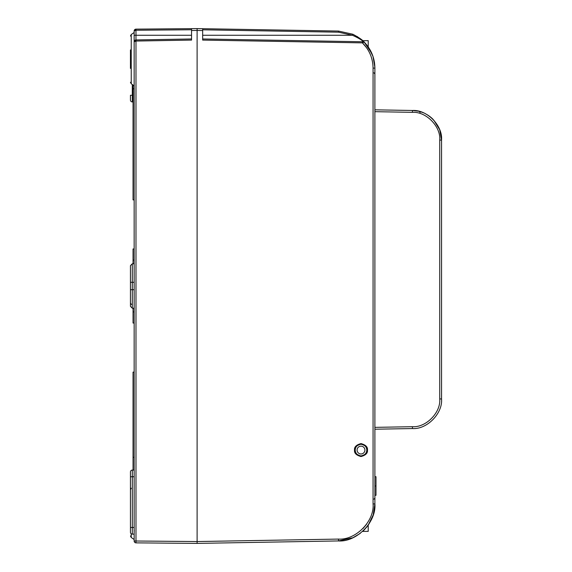 <?xml version="1.0" encoding="UTF-8"?>
<svg xmlns="http://www.w3.org/2000/svg" width="572" height="572" viewBox="0 0 572 572"><rect width="100%" height="100%" fill="white"/><g stroke="black" fill="none" stroke-linecap="round" stroke-linejoin="round"><path stroke-width="0.86" d="M134.155 534.141L132.304 534.141A1.852 1.852 0 0 1 130.452 532.289L130.452 471.921A1.852 1.852 0 0 1 132.304 470.07L134.155 470.07L132.304 470.07L132.304 527.477L134.155 527.477M130.452 68.411L130.452 49.893M134.155 541.091L134.155 30.988A1.852 1.852 0 0 1 135.986 29.136L197.111 28.6L197.111 543.4L135.986 542.864L135.986 541.012L197.111 541.548L338.495 539.081C355.741 540.29 374.581 521.121 373.066 503.903L373.066 68.097C372.901 58.258 369.348 49.85 362.405 42.871L366.595 47.769M134.155 88.782L133.04 88.782L133.04 199.893L134.155 199.893L134.155 248.963L133.04 248.963L133.04 260.074L134.155 260.074M134.155 311.926L133.04 311.926L133.04 323.037L134.155 323.037L134.155 372.107L133.04 372.107L133.04 457.293L134.155 457.293M135.972 29.136L134.155 30.988L135.972 30.244L135.986 29.136L135.972 35.264L134.155 35.264L134.155 59.152M362.77 40.698L368.218 40.633L368.218 46.897L364.235 42.106A1.108 1.108 0 0 0 363.463 41.777L202.667 38.968L363.463 41.777C361.819 40.004 358.143 37.838 352.452 35.264L352.888 34.248L338.495 31.067L352.888 34.248C358.966 37.516 362.748 40.14 364.235 42.106L362.405 42.871L202.667 40.083L202.667 30.552L197.111 30.452L197.111 28.6L191.556 28.65L191.556 40.083L135.986 41.048L135.986 541.012L134.155 541.012A1.852 1.852 0 0 0 135.986 542.864A1.852 1.852 0 0 1 134.155 541.012L134.291 541.72M191.556 35.264L135.972 35.264L135.972 39.94L191.556 38.968L135.979 39.94L135.986 41.048L134.155 41.792A1.852 1.852 0 0 1 135.972 39.94L135.979 39.94M135.972 541.755L135.972 542.864M135.972 41.048L135.972 39.94L134.155 41.792L134.291 41.084M134.155 263.778L132.282 263.792L132.282 308.208L130.452 306.356L130.452 289.704L130.452 304.161M134.155 289.704L130.452 289.704L130.452 265.644L132.282 263.792M133.04 101.93L132.304 101.93A1.852 1.852 0 0 1 130.452 100.079L130.452 95.267L133.04 95.267M132.282 304.504A1.852 1.852 0 0 1 130.609 303.41M133.04 470.07L133.04 457.293M133.04 311.926L133.04 308.215M133.04 263.785L133.04 260.074M133.04 88.782L133.04 85.042M368.218 46.897L372.98 56.378L374.874 67.203A37.037 37.037 0 0 1 374.889 68.097L374.874 67.196M367.481 450.071C367.846 447.004 365.687 444.844 360.996 443.586C356.306 444.844 354.147 447.004 354.518 450.071C354.147 453.131 356.306 455.291 360.996 456.549C365.687 455.291 367.846 453.131 367.481 450.071M364.521 529.601L368.218 525.103C372.494 518.632 374.717 511.868 374.874 504.797A37.037 37.037 0 0 0 374.889 503.903C376.476 522.029 356.649 542.206 338.495 540.933L352.888 537.751L360.253 533.397M374.739 64.822L374.403 62.112M373.823 59.295L372.965 56.328M371.993 53.754L364.164 42.035M363.506 41.384L362.798 40.726M363.413 41.298L357.1 36.458M363.463 41.777A1.108 1.108 0 0 1 364.235 42.106C371.178 49.378 374.731 58.044 374.889 68.097L374.889 503.903L373.201 514.943L368.218 525.103L368.218 531.367L362.648 531.409L363.749 530.38L363.199 530.902M362.648 40.591L363.67 41.549M364.464 42.335L366.273 44.351M366.309 527.606L368.153 525.196M363.148 530.952L362.648 531.409M338.495 539.081L338.495 540.933L197.111 543.4L197.111 30.452L191.556 30.502M366.595 524.231L362.977 528.564M197.111 28.6L338.495 31.067L338.495 32.182L202.667 29.808M202.667 30.552L202.667 28.7M202.667 35.264L352.452 35.264L338.495 32.182M362.405 42.871L362.405 41.756M364.235 529.894A1.108 1.108 0 0 1 363.463 530.223A1.108 1.108 0 0 0 364.235 529.894A1.108 1.108 0 0 1 363.463 530.223M374.889 476.705L375.997 476.705L375.997 495.288L374.889 495.288M375.997 485.993L374.889 485.993M366.895 450.071C367.231 447.283 365.265 445.316 360.996 444.172C356.735 445.316 354.769 447.283 355.105 450.071C354.769 452.86 356.735 454.826 360.996 455.97C365.265 454.826 367.231 452.86 366.895 450.071M374.889 427.363L412.441 426.705C426.054 427.663 440.926 412.526 439.732 398.934L439.732 140.104C440.926 126.512 426.054 111.376 412.441 112.334L374.889 111.676M374.889 109.824L412.441 110.482C426.962 109.459 442.821 125.604 441.548 140.104L441.548 398.934C442.821 413.434 426.962 429.579 412.441 428.557L374.889 429.214M425.132 113.578L428.106 115.287M420.62 111.783L422.258 112.334C437.759 121.986 437.759 121.986 422.258 112.334L418.604 111.24M439.732 140.104L441.548 140.104L439.682 129.737L433.726 120.041M433.061 119.348L432.339 118.626M432.468 118.754L431.138 117.553M431.052 117.475L429.522 116.266M427.456 114.872L425.096 113.563M423.595 112.87L421.564 112.091M421.457 112.048L420.921 111.876M418.411 111.19L412.441 110.482L412.441 112.334M412.441 426.705L412.441 428.557C426.962 429.579 442.821 413.434 441.548 398.934L439.732 398.934M131.238 533.805L131.238 537.473L130.452 535.957M134.155 32.49L131.238 34.527L131.238 83.784L130.452 82.261M191.556 29.758L135.979 30.244M130.452 282.296L134.155 282.296M132.304 84.527L132.304 101.93M134.155 476.733L130.452 476.733M130.452 527.477L132.304 527.477L132.304 534.141A1.852 1.852 0 0 1 130.452 532.289M132.304 470.07A1.852 1.852 0 0 0 130.452 471.921M373.066 72.694L373.066 104.068M373.066 467.932L373.066 499.306M373.066 68.097L374.889 68.097M373.066 503.903L374.889 503.903M366.759 450.071A5.763 5.763 0 0 1 360.996 455.834A5.763 5.763 0 0 1 355.233 450.071A5.763 5.763 0 0 1 360.996 444.308A5.763 5.763 0 0 1 366.759 450.071M357.085 450.071A3.911 3.911 0 0 0 360.996 453.982A3.911 3.911 0 0 0 364.907 450.071A3.911 3.911 0 0 0 360.996 446.16A3.911 3.911 0 0 0 357.085 450.071M420.062 112.469A1.852 1.845 103.3 0 0 418.747 111.268M131.238 83.784L134.155 85.821M131.238 537.473L134.155 539.51M134.155 530.208L134.291 530.916M134.291 30.28L134.155 30.988M131.238 34.527L130.452 36.043M131.238 488.216L130.452 489.739M132.282 308.208L134.155 308.222M373.931 72.816L374.889 73.917M373.931 499.184L374.889 498.083M429.901 116.545L428.013 115.229M422.258 112.334L421.192 111.962L422.258 112.334"/></g></svg>
